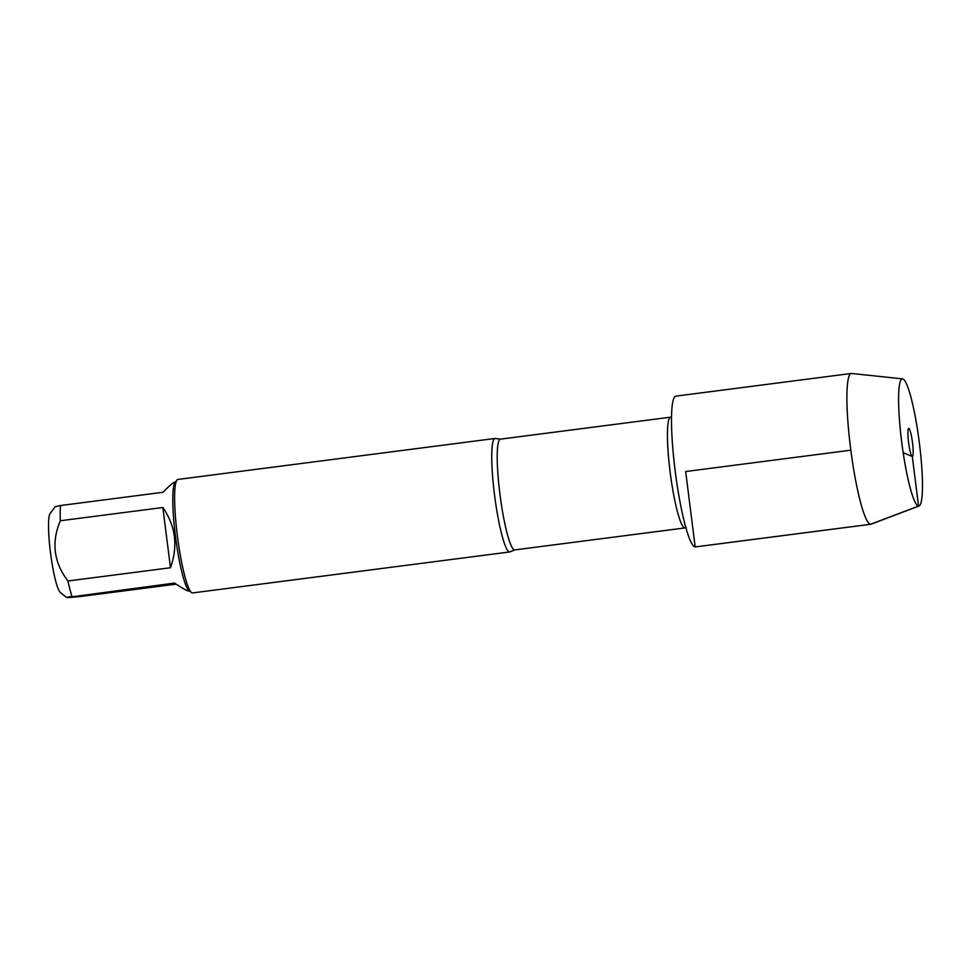 <?xml version="1.0" encoding="UTF-8"?>
<svg xmlns="http://www.w3.org/2000/svg" width="971" height="971" viewBox="0 0 971 971"><rect width="100%" height="100%" fill="white"/><g stroke="black" fill="none" stroke-linecap="round" stroke-linejoin="round"><path stroke-width="1.46" d="M509.557 551.965A57.216 7.768 -97.4 0 1 494.615 495.611A57.216 7.768 -97.4 0 1 495.052 438.467A57.216 7.768 -97.4 0 1 495.222 438.455A57.216 7.768 -97.4 0 1 495.659 438.552L500.453 439.147A55.845 7.574 82.6 0 0 500.029 494.919A55.845 7.574 82.6 0 0 514.606 549.926A55.845 7.574 82.6 0 0 514.776 549.914L510.285 551.71A57.216 7.768 -97.4 0 1 509.726 551.953A57.216 7.768 -97.4 0 1 509.557 551.965M495.052 438.467L177.924 479.443A57.216 7.768 82.6 0 0 176.94 480.111A57.216 7.768 82.6 0 0 177.559 537.181A57.216 7.768 82.6 0 0 191.469 592.528A57.216 7.768 82.6 0 0 192.428 592.941A57.216 7.768 82.6 0 0 192.586 592.929L509.726 551.953M189.539 591.023L188.969 591.096C187.561 591.181 182.742 588.511 174.513 583.073L66.732 597.529L60.384 592.553A40.284 5.462 -97.4 0 1 57.168 586.108A40.284 5.462 -97.4 0 1 49.545 544.282A40.284 5.462 -97.4 0 1 50.164 513.416L55.25 506.68M176.152 584.154L80.314 596.534C65.882 597.966 63.103 597.905 71.975 596.328A54.922 7.452 -97.4 0 1 67.934 580.986C53.745 562.415 51.208 542.34 60.323 520.759A54.922 7.452 -97.4 0 1 60.505 505.527L55.262 506.692M170.471 567.744C178.166 546.078 175.63 526.003 162.861 507.505L170.471 567.744L67.934 580.986M162.861 507.505L60.323 520.759M60.505 505.527L163.043 492.273C169.233 485.816 173.19 482.441 174.889 482.138L175.46 482.065M176.94 480.111L175.023 482.648A54.922 7.452 82.6 0 0 175.617 537.436A54.922 7.452 82.6 0 0 188.969 590.574L191.469 592.528M919.027 506L871.133 524.17A76.017 10.317 -97.4 0 1 870.805 524.255A76.017 10.317 -97.4 0 1 850.827 450.18A76.017 10.317 -97.4 0 1 851.324 373.471A76.017 10.317 -97.4 0 1 851.531 373.459A76.017 10.317 -97.4 0 1 851.652 373.471L902.593 378.872A64.122 8.703 82.6 0 0 902.496 378.86A64.122 8.703 82.6 0 0 901.95 443.941A64.122 8.703 82.6 0 0 919.027 506A64.122 8.703 82.6 0 0 919.161 441.356A64.122 8.703 82.6 0 0 902.593 378.872M870.805 524.255L695.406 546.916A76.017 10.317 -97.4 0 1 675.428 472.853A76.017 10.317 -97.4 0 1 675.913 396.132L851.324 373.471M908.759 428.393A14.189 1.93 82.6 0 0 908.565 428.454A14.189 1.93 82.6 0 0 908.625 442.715A14.189 1.93 82.6 0 0 912.194 456.516A14.189 1.93 82.6 0 0 912.315 456.54A14.189 1.93 82.6 0 0 912.485 442.521A14.189 1.93 82.6 0 0 908.759 428.393M850.827 450.18L685.66 471.53L695.187 546.928L870.586 524.267L918.566 506.073L912.315 456.54L903.164 452.68M514.776 549.914L684.992 527.921A55.845 7.574 -97.4 0 1 684.834 527.933A55.845 7.574 -97.4 0 1 670.245 472.926A55.845 7.574 -97.4 0 1 670.682 417.154L671.568 416.996M500.453 439.147L670.682 417.154M684.992 527.921L686.339 527.848"/></g></svg>
